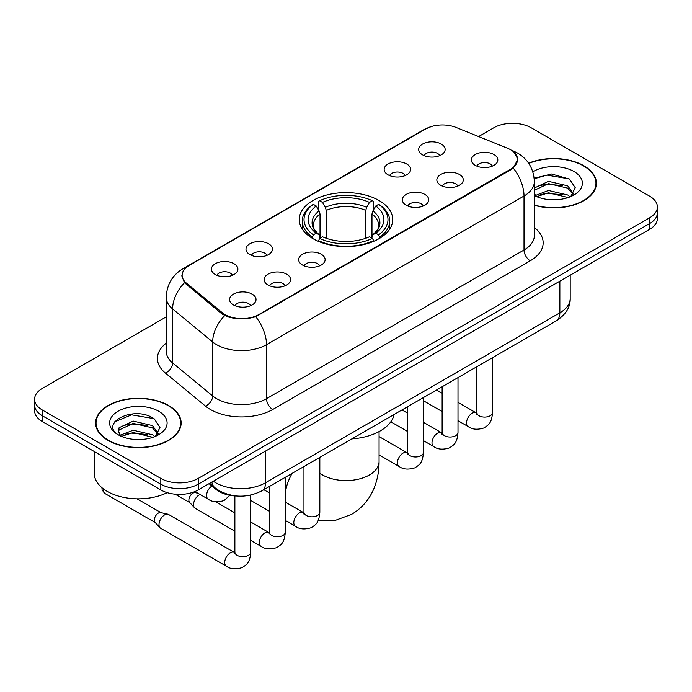 <?xml version="1.0" encoding="UTF-8"?>
<svg xmlns="http://www.w3.org/2000/svg" width="692" height="692" viewBox="0 0 692 692"><rect width="100%" height="100%" fill="white"/><g stroke="black" fill="none" stroke-linecap="round" stroke-linejoin="round"><path stroke-width="1.04" d="M379.043 200.507A46.736 26.979 0 0 0 328.112 194.66A46.736 26.979 0 0 0 299.264 219.589A46.736 26.979 0 0 0 312.957 238.662A46.736 26.979 0 0 0 363.888 244.518A46.736 26.979 0 0 0 392.736 219.589A46.736 26.979 0 0 0 379.043 200.507M388.022 174.808A13.226 7.638 180 0 1 385.401 172.645A13.226 7.638 180 0 1 389.778 163.156A13.226 7.638 180 0 1 406.732 164.004A13.226 7.638 180 0 1 409.353 172.645A13.226 7.638 180 0 1 388.022 174.808M405.123 175.595A7.932 4.585 0 0 0 402.986 173.363A7.932 4.585 0 0 0 395.167 172.204A7.932 4.585 0 0 0 389.639 175.595M249.855 254.578A13.226 7.638 180 0 1 247.226 252.416A13.226 7.638 180 0 1 251.611 242.927A13.226 7.638 180 0 1 268.557 243.774A13.226 7.638 180 0 1 271.186 252.416A13.226 7.638 180 0 1 249.855 254.578M266.948 255.365A7.932 4.585 0 0 0 264.82 253.134A7.932 4.585 0 0 0 257 251.975A7.932 4.585 0 0 0 251.464 255.365M215.307 274.516A13.226 7.638 180 0 1 212.686 272.363A13.226 7.638 180 0 1 217.072 262.865A13.226 7.638 180 0 1 234.017 263.721A13.226 7.638 180 0 1 236.638 272.363A13.226 7.638 180 0 1 215.307 274.516M232.408 275.312A7.932 4.585 0 0 0 230.272 273.08A7.932 4.585 0 0 0 222.461 271.921A7.932 4.585 0 0 0 216.925 275.312M422.57 154.861A13.226 7.638 180 0 1 419.94 152.698A13.226 7.638 180 0 1 424.326 143.209A13.226 7.638 180 0 1 441.271 144.066A13.226 7.638 180 0 1 443.901 152.698A13.226 7.638 180 0 1 422.57 154.861M439.662 155.657A7.932 4.585 0 0 0 437.534 153.425A7.932 4.585 0 0 0 429.715 152.257A7.932 4.585 0 0 0 424.179 155.657M440.709 185.283A13.226 7.638 180 0 1 438.088 183.12A13.226 7.638 180 0 1 442.465 173.631A13.226 7.638 180 0 1 459.419 174.479A13.226 7.638 180 0 1 462.04 183.12A13.226 7.638 180 0 1 440.709 185.283M457.81 186.07A7.932 4.585 0 0 0 455.673 183.838A7.932 4.585 0 0 0 447.854 182.679A7.932 4.585 0 0 0 442.326 186.07M406.169 205.221A13.226 7.638 180 0 1 403.548 203.067A13.226 7.638 180 0 1 407.925 193.57A13.226 7.638 180 0 1 424.871 194.426A13.226 7.638 180 0 1 427.5 203.067A13.226 7.638 180 0 1 406.169 205.221M423.262 206.017A7.932 4.585 0 0 0 421.134 203.785A7.932 4.585 0 0 0 413.314 202.626A7.932 4.585 0 0 0 407.778 206.017M302.542 265.053A13.226 7.638 180 0 1 299.913 262.891A13.226 7.638 180 0 1 304.298 253.402A13.226 7.638 180 0 1 321.244 254.249A13.226 7.638 180 0 1 323.873 262.891A13.226 7.638 180 0 1 302.542 265.053M319.635 265.84A7.932 4.585 0 0 0 317.507 263.609A7.932 4.585 0 0 0 309.687 262.45A7.932 4.585 0 0 0 304.151 265.84M267.994 284.992A13.226 7.638 180 0 1 265.373 282.838A13.226 7.638 180 0 1 269.759 273.349A13.226 7.638 180 0 1 286.704 274.196A13.226 7.638 180 0 1 289.325 282.838A13.226 7.638 180 0 1 267.994 284.992M285.095 285.787A7.932 4.585 0 0 0 282.959 283.556A7.932 4.585 0 0 0 275.148 282.397A7.932 4.585 0 0 0 269.612 285.787M233.455 304.938A13.226 7.638 180 0 1 230.834 302.776A13.226 7.638 180 0 1 235.211 293.287A13.226 7.638 180 0 1 252.165 294.143A13.226 7.638 180 0 1 254.786 302.776A13.226 7.638 180 0 1 233.455 304.938M250.547 305.734A7.932 4.585 0 0 0 248.419 303.503A7.932 4.585 0 0 0 240.6 302.335A7.932 4.585 0 0 0 235.064 305.734M475.257 165.336A13.226 7.638 180 0 1 472.627 163.174A13.226 7.638 180 0 1 477.013 153.685A13.226 7.638 180 0 1 493.958 154.541A13.226 7.638 180 0 1 496.588 163.174A13.226 7.638 180 0 1 475.257 165.336M492.349 166.132A7.932 4.585 0 0 0 490.221 163.9A7.932 4.585 0 0 0 482.402 162.732A7.932 4.585 0 0 0 476.866 166.132M507.426 148.209A23.805 13.745 180 0 1 510.609 149.749A23.805 13.745 180 0 1 517.581 159.471A23.805 13.745 180 0 1 510.609 169.185L258.704 314.626A23.805 13.745 180 0 1 222.374 312.784L186.416 283.14A23.805 13.745 180 0 1 182.117 275.26A23.805 13.745 180 0 1 189.089 265.538L425.597 128.997A23.805 13.745 180 0 1 456.089 127.458L507.426 148.209M236.975 496.017A26.452 15.276 180 0 1 216.163 489.512L209.079 483.673M534.345 205.264A42.766 24.687 0 0 0 596.4 183.233A42.766 24.687 0 0 0 583.875 165.769A42.766 24.687 0 0 0 528.619 163.2M168.606 405.521A42.766 24.687 0 0 0 122 400.166A42.766 24.687 0 0 0 95.6 422.976A42.766 24.687 0 0 0 108.125 440.441A42.766 24.687 0 0 0 154.731 445.786A42.766 24.687 0 0 0 181.14 422.976A42.766 24.687 0 0 0 168.606 405.521M96.041 425.199A42.766 24.687 0 0 0 95.894 425.857M514.173 152.378L517.893 159.324L513.23 168.044L510.921 169.713L255.72 316.72C246.283 319.557 236.846 319.557 227.408 316.72L222.063 314.012L184.505 282.743L181.806 275.883L183.025 271.506M166.227 316.893L42.35 388.42A26.452 15.276 0 0 0 34.6 399.223L34.6 410.737A26.452 15.276 0 0 0 42.35 421.54L160.812 489.936L160.812 484.175A26.452 15.276 0 0 0 198.223 484.175L649.65 223.551A26.452 15.276 0 0 0 657.4 212.747A26.452 15.276 0 0 1 649.65 223.551L198.223 484.175A26.452 15.276 0 0 1 160.812 484.175L42.35 415.78L160.812 484.175L160.812 478.414A26.452 15.276 0 0 0 198.223 478.414L649.65 217.79A26.452 15.276 0 0 0 657.4 206.986A26.452 15.276 0 0 0 649.65 196.191L531.188 127.795A26.452 15.276 0 0 0 493.777 127.795L478.596 136.558M34.6 404.976A26.452 15.276 0 0 0 42.35 415.78A26.452 15.276 0 0 1 34.6 404.976M34.6 399.223A26.452 15.276 0 0 0 42.35 410.019L160.812 478.414M180.846 425.857A42.766 24.687 0 0 0 180.698 425.199M596.106 186.113A42.766 24.687 0 0 0 595.959 185.456M160.812 489.936A26.452 15.276 0 0 0 198.223 489.936L649.65 229.312A26.452 15.276 0 0 0 657.4 218.508L657.4 206.986M534.345 204.979A42.324 24.436 0 0 0 595.959 183.233A42.324 24.436 0 0 0 583.564 165.95A42.324 24.436 0 0 0 528.783 163.45M548.851 199.599L555.494 199.789M535.643 195.378L548.471 190.482L567.725 194.98L570.052 196.848M536.819 196.606L548.471 192.765L568.141 197.557M534.345 193.327A19.93 11.505 0 0 0 536.992 196.762M534.345 188.016L548.471 181.339L567.725 185.837L573.443 193.751M534.345 190.309L548.471 183.622L567.725 188.129L572.993 194.34M534.345 195.533A28.744 16.599 0 0 0 573.953 194.962A28.744 16.599 0 0 0 573.953 171.495A28.744 16.599 0 0 0 532.814 171.78M570.736 196.571L575.234 187.731L569.542 179.141L551.619 174.003L534.163 178.225M535.842 196.268L534.345 194.677M534.215 178.77L546.905 175.102L569.153 178.882M540.573 185.395L546.905 184.245L562.786 185.603M540.573 194.538L546.905 193.388L562.786 194.746M108.436 440.259A42.324 24.436 0 0 0 154.567 445.553A42.324 24.436 0 0 0 180.698 422.976A42.324 24.436 0 0 0 168.294 405.702A42.324 24.436 0 0 0 122.173 400.4A42.324 24.436 0 0 0 96.041 422.976A42.324 24.436 0 0 0 108.436 440.259M94.276 451.521L94.276 473.38A44.089 25.457 0 0 0 107.191 491.372A44.089 25.457 0 0 0 167.179 492.643M133.591 439.342L140.234 439.541M120.373 435.121L133.21 430.234L152.465 434.732L154.792 436.6M121.558 436.358L133.21 432.517L152.88 437.309M120.581 436.012L118.514 431.185A19.93 11.505 0 0 0 121.731 436.514M118.514 431.185L119.119 427.699L133.21 421.091L152.465 425.589L158.183 433.495M118.566 431.471L119.119 429.983L133.21 423.374L152.465 427.872L157.733 434.092M155.475 436.315L159.973 427.474L154.281 418.894C134.11 404.396 98.273 423.495 118.963 435.207L119.067 435.277M158.693 411.247A28.744 16.599 0 0 0 118.047 411.247A28.744 16.599 0 0 0 118.047 434.714A28.744 16.599 0 0 0 158.693 434.714A28.744 16.599 0 0 0 158.693 411.247M114.76 421.774L131.644 414.845L153.892 418.634M125.304 425.139L131.644 423.988L147.526 425.355M125.304 434.282L131.644 433.14L147.526 434.498M312.109 238.169L313.364 234.83A41.97 24.229 0 0 1 313.364 204.348L316.253 206.008A37.913 21.893 0 0 0 316.253 233.161L319.099 234.778L320.024 238.186M320.024 236.794L320.024 214.001L319.099 210.922L316.253 206.008M318.346 209.624L318.346 201.459L319.6 200.749A41.97 24.229 0 0 1 372.4 200.749L369.511 202.41A37.913 21.893 0 0 0 322.489 202.41L325.335 207.323L326.261 210.403L326.261 238.273M365.739 238.273L365.739 210.403L366.665 207.323L369.511 202.41M351.83 438.901A48.501 28 0 0 0 394.146 414.465M318.346 240.591A43.734 25.249 0 0 0 373.654 240.591L372.4 238.429A41.97 24.229 0 0 1 319.6 238.429L318.346 241.335M373.654 241.335L373.654 240.591M313.364 204.348L312.109 205.066A43.734 25.249 0 0 0 302.266 221.025A43.734 25.249 0 0 0 312.109 236.993M372.4 200.749L373.654 201.459L373.654 209.624M319.6 238.429L322.489 236.759A37.913 21.893 0 0 0 369.511 236.759L372.4 238.429M316.253 233.161L313.364 234.83M322.489 202.41L319.6 200.749M319.099 210.922A33.917 19.584 0 0 0 319.099 234.778L319.263 234.882C314.445 230.228 312.481 227.062 313.372 225.402A32.628 18.84 0 0 1 320.024 214.001M379.891 236.993A43.734 25.249 0 0 0 389.734 221.025A43.734 25.249 0 0 0 379.891 205.066L378.636 204.348A41.97 24.229 0 0 1 378.636 234.83L379.891 238.169M378.636 234.83L375.747 233.161A37.913 21.893 0 0 0 375.747 206.008L378.636 204.348M375.747 206.008L372.901 210.922L371.976 214.001L371.976 236.794L372.901 234.778L375.747 233.161M371.976 214.001A32.628 18.84 0 0 1 378.628 225.402C379.51 227.071 377.555 230.237 372.737 234.882L372.901 234.778A33.917 19.584 0 0 0 372.901 210.922M371.976 238.186L371.976 236.794M234.873 531.205L195.196 508.291A7.932 4.585 -60 0 1 194.556 507.781A7.932 4.585 -60 0 1 193.552 504.658A7.932 4.585 -60 0 1 199.166 494.944A7.932 4.585 -60 0 1 200.1 494.495M194.556 507.781L189.599 502.418A5.735 3.313 -60 0 1 188.873 500.16A5.735 3.313 -60 0 1 192.93 493.145A5.735 3.313 -60 0 1 195.239 492.643L197.955 493.258M250.746 495.065L250.746 552.104C249.847 563.297 246.62 564.49 242.183 567.552C235.626 569.577 230.358 569.118 226.37 566.177L160.648 528.238A7.932 4.585 -60 0 1 160.016 527.728A7.932 4.585 -60 0 1 159.004 524.605A7.932 4.585 -60 0 1 164.618 514.883A7.932 4.585 -60 0 1 167.827 514.191A7.932 4.585 -60 0 1 168.589 514.493L234.847 552.718M160.016 527.728L155.06 522.356A5.735 3.313 -60 0 1 154.333 520.107A5.735 3.313 -60 0 1 158.381 513.083A5.735 3.313 -60 0 1 160.7 512.59L167.827 514.191M186.416 283.14L186.416 284.628M222.374 312.784L222.374 314.255M258.704 314.626L258.704 315.327M510.609 169.185L510.609 169.895M216.163 488.725L216.163 489.512M534.345 227.538A44.089 25.457 180 0 1 530.245 260.806L272.735 409.482A8.814 5.095 60 0 1 266.498 398.678L524.017 250.002A35.275 20.362 0 0 0 534.345 235.609L534.345 181.607A35.275 20.362 180 0 1 524.017 196.009A30.863 17.819 -120 0 0 513.23 168.044M272.735 409.482A44.089 25.457 180 0 1 210.385 409.482A44.089 25.457 180 0 1 205.446 406.083L165.388 373.049A44.089 25.457 180 0 1 166.227 343.18M216.622 398.678A35.275 20.362 0 0 0 266.498 398.678L266.498 344.685A35.275 20.362 180 0 1 216.622 344.685A35.275 20.362 180 0 1 212.669 341.96L172.611 308.935A35.275 20.362 180 0 1 166.227 297.249L166.227 351.251A35.275 20.362 0 0 0 172.611 362.928L212.669 395.962A35.275 20.362 0 0 0 216.622 398.678M534.345 181.607C533.748 168.926 528.169 159.419 517.625 153.079L513.17 150.908A30.863 14.454 112 0 0 511.855 150.527M255.72 316.72A30.863 17.819 60 0 1 266.498 344.685L524.017 196.009L524.017 250.002A8.814 5.095 60 0 0 530.245 260.806M186.278 267.501A30.863 17.819 -120 0 0 182.956 268.721C172.403 275.061 166.833 284.568 166.227 297.249M182.956 268.721L423.314 129.958A30.863 17.819 60 0 1 425.649 128.963M184.505 282.743A30.863 20.639 129.5 0 0 172.611 308.935L172.611 362.928A8.814 5.899 -50.5 0 1 165.388 373.049M224.692 315.647A30.863 20.639 129.5 0 0 212.669 341.96L212.669 395.962A8.814 5.899 -50.5 0 1 205.446 406.083M198.223 478.414L198.223 489.936M649.65 217.79L649.65 229.312M42.35 410.019L42.35 421.54M213.318 481.225A35.275 20.362 0 0 0 215.688 482.739A35.275 20.362 0 0 0 265.564 482.739L559.863 312.827A35.275 20.362 0 0 0 570.199 298.425C570.45 307.179 565.797 314.67 556.212 320.898L261.913 490.81A17.637 10.181 60 0 0 265.564 482.739L265.564 451.054M559.863 281.142L559.863 312.827A17.637 10.181 60 0 1 556.212 320.898M211.89 482.047A17.637 11.799 129.5 0 0 214.961 487.782L209.607 483.371M379.069 431.583L379.069 461.495A33.069 19.091 180 0 1 369.381 474.997A33.069 19.091 180 0 1 322.619 474.997A33.069 19.091 180 0 1 319.834 473.172M285.822 502.409A33.069 19.091 -60 0 1 285.286 498.776M285.286 494.322A33.069 19.091 -60 0 1 292.18 473.337M365.739 210.403A32.628 18.84 0 0 0 326.261 210.403M366.665 207.323A33.917 19.584 0 0 0 325.335 207.323M492.54 357.66L492.54 412.501A7.932 4.585 180 0 1 489.858 415.944A7.932 4.585 180 0 1 478.994 415.745A7.932 4.585 180 0 1 476.676 412.501L476.416 414.223L477.125 413.634M492.54 412.501C491.64 423.694 488.414 424.897 483.985 427.95C477.428 429.974 472.16 429.516 468.173 426.575A7.932 4.585 -60 0 1 466.953 420.217A7.932 4.585 -60 0 1 472.134 413.228A7.932 4.585 -60 0 1 472.489 413.038A7.932 4.585 -60 0 1 476.105 412.83L476.65 413.115M458 377.598L458 432.448A7.932 4.585 180 0 1 455.31 435.882A7.932 4.585 180 0 1 444.454 435.692A7.932 4.585 180 0 1 442.127 432.448L441.877 434.161L442.586 433.573M458 432.448C457.101 443.641 453.874 444.835 449.437 447.888C442.88 449.921 437.612 449.463 433.625 446.522A7.932 4.585 -60 0 1 432.413 440.164A7.932 4.585 -60 0 1 437.595 433.166A7.932 4.585 -60 0 1 437.95 432.976A7.932 4.585 -60 0 1 441.565 432.777L442.101 433.062M423.461 397.545L423.461 452.395A7.932 4.585 180 0 1 420.771 455.829A7.932 4.585 180 0 1 409.906 455.63A7.932 4.585 180 0 1 407.588 452.395L407.328 454.108L408.038 453.519M423.461 452.395C422.553 463.579 419.326 464.782 414.897 467.835C408.341 469.859 403.073 469.41 399.085 466.46A7.932 4.585 -60 0 1 397.865 460.102A7.932 4.585 -60 0 1 403.055 453.113A7.932 4.585 -60 0 1 403.401 452.923A7.932 4.585 -60 0 1 407.017 452.715L407.562 453.001M319.834 457.369L319.834 512.218A7.932 4.585 180 0 1 317.144 515.661A7.932 4.585 180 0 1 306.279 515.462A7.932 4.585 180 0 1 303.961 512.218L303.702 513.931L304.411 513.352M319.834 512.218C318.925 523.412 315.699 524.605 311.27 527.659C304.714 529.691 299.446 529.233 295.458 526.292A7.932 4.585 -60 0 1 294.238 519.934A7.932 4.585 -60 0 1 299.42 512.945A7.932 4.585 -60 0 1 299.774 512.746A7.932 4.585 -60 0 1 303.39 512.547L303.935 512.833M285.286 477.316L285.286 532.165A7.932 4.585 180 0 1 282.596 535.599A7.932 4.585 180 0 1 271.74 535.4A7.932 4.585 180 0 1 269.413 532.165L269.162 533.878L269.871 533.29M285.286 532.165C284.386 543.358 281.16 544.552 276.722 547.606C270.174 549.638 264.898 549.18 260.91 546.239A7.932 4.585 -60 0 1 259.699 539.881A7.932 4.585 -60 0 1 264.88 532.883A7.932 4.585 -60 0 1 265.235 532.693A7.932 4.585 -60 0 1 268.851 532.494L269.387 532.779M250.746 552.104A7.932 4.585 180 0 1 248.056 555.546A7.932 4.585 180 0 1 237.2 555.347A7.932 4.585 180 0 1 234.873 552.104L234.614 553.825L235.323 553.237M226.37 566.177A7.932 4.585 -60 0 1 225.151 559.819A7.932 4.585 -60 0 1 230.341 552.83A7.932 4.585 -60 0 1 230.687 552.64A7.932 4.585 -60 0 1 234.303 552.432M155.259 522.581L104.76 493.422A5.735 3.313 -60 0 1 103.791 489.166M194.971 491.536L208.223 499.183A7.932 4.585 -60 0 1 206.96 493.007A7.932 4.585 -60 0 1 211.908 486.009M182.117 275.26L182.117 278.184M517.581 159.471L517.581 161.573M423.314 129.958L431.384 126.541M513.17 150.908L511.25 150.138M261.913 490.81C247.719 497.937 233.533 497.937 219.338 490.81L214.961 487.782M570.199 298.425L570.199 275.182M595.959 186.762L595.959 183.233M180.698 426.514L180.698 422.976M96.041 426.514L96.041 422.976M379.069 461.495C379.112 470.923 377.443 479.841 374.043 488.249C369.424 499.46 361.933 508.162 351.579 514.355L335.343 520.341L318.017 520.799M302.266 229.095L302.266 221.025M389.734 229.095L389.734 221.025M468.173 426.575L458 420.71M442.127 411.541L423.461 400.763M476.676 366.821L476.676 412.501M476.105 412.83L458 402.381M442.127 393.22L436.54 389.994M433.625 446.522L423.461 440.648M407.588 431.488L390.816 421.8M442.127 386.767L442.127 432.448M441.565 432.777L423.461 422.319M407.588 413.159L402 409.932M399.085 466.46L379.069 454.903M407.588 406.706L407.588 452.395M407.017 452.715L379.069 436.583M295.458 526.292L285.286 520.419M269.413 511.258L250.746 500.48M303.961 466.538L303.961 512.218M303.39 512.547L285.286 502.098M269.413 492.929L263.825 489.702M260.91 546.239L250.746 540.365M175.197 494.2L189.807 502.634M269.413 486.476L269.413 532.165M268.851 532.494L250.746 522.036M234.873 512.876L215.722 501.821M194.097 491.882L195.533 492.713M234.873 495.93L234.873 552.104M137.033 498.82L160.994 512.651M104.76 493.422L102.087 489.91L101.949 487.722M208.223 499.183C212.133 502.115 217.409 502.574 224.035 500.558L229.882 495.316"/></g></svg>
